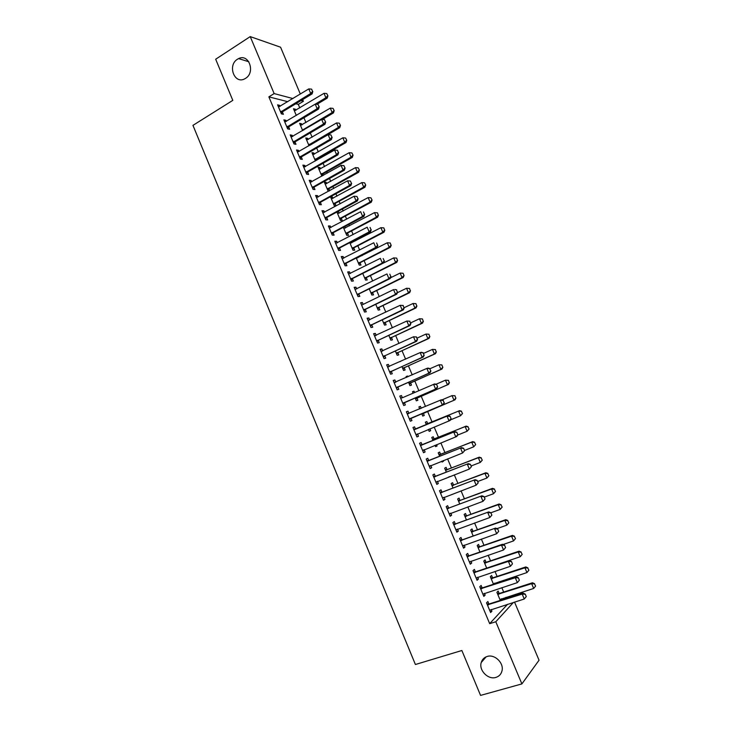 <?xml version="1.0" encoding="UTF-8"?>
<svg xmlns="http://www.w3.org/2000/svg" width="732" height="732" viewBox="0 0 732 732"><rect width="100%" height="100%" fill="white"/><g stroke="black" fill="none" stroke-linecap="round" stroke-linejoin="round"><path stroke-width="1.1" d="M487.137 656.476C494.704 653.822 504.275 663.201 501.942 671.079C501.045 674.318 499.032 676.423 495.884 677.411C488.143 680.01 478.682 670.356 481.226 662.552C482.15 659.477 484.117 657.455 487.137 656.476M237.479 59.219L238.595 58.606C248.907 53.207 255.678 72.569 245.495 78.388L244.772 78.8C234.414 84.683 227.204 65.267 237.479 59.219M506.379 598.456L505.904 597.33M503.68 592.06L501.832 587.668M499.553 582.251L499.297 581.638M497.101 576.432L494.997 571.436M490.532 560.831L488.18 555.249M483.98 545.276L481.372 539.091M477.438 529.748L474.583 522.977M470.914 514.257L467.812 506.901M464.408 498.803L461.059 490.861M457.912 483.385L454.325 474.858M451.434 467.995L447.6 458.891M444.965 452.651L440.884 442.961M438.514 437.333L434.195 427.067M432.081 422.053L427.589 411.375M425.521 406.461L421.175 396.149M418.86 390.659L414.779 380.96M412.217 374.885L408.392 365.799M405.592 359.156L402.024 350.683M398.986 343.454L395.673 335.595M392.389 327.79L389.333 320.534M385.81 312.171L383.001 305.509M379.24 296.579L376.687 290.522M372.689 281.024L370.392 275.571M366.156 265.515L364.106 260.647M362.02 255.688L361.8 255.184M359.632 250.033L357.838 245.76M355.734 240.764L355.313 239.776M353.126 234.588L351.58 230.9M349.457 225.868L348.844 224.404M346.639 219.17L345.339 216.077M343.198 211.008L342.384 209.059M340.16 203.798L339.108 201.291M336.958 196.185L335.933 193.76M333.7 188.463L332.895 186.532M330.727 181.39L329.51 178.489M327.259 173.155L326.692 171.8M324.514 166.631L323.096 163.263M320.826 157.883L320.497 157.106M318.31 151.908L316.691 148.056M312.125 137.213L310.304 132.895M305.949 122.546L303.936 117.77M299.781 107.915L298.299 104.383L303.387 101.309L300.907 100.659M514.532 602.088L539.045 660.218L521.889 683.908L495.802 621.761L513.425 602.436M521.889 683.908L480.558 695.4L461.865 650.501L415.401 664.51L192.955 125.364L232.803 100.366L215.675 59.228L250.225 36.6L280.576 47.214L300.33 94.062M302.664 99.589L303.387 101.309M492.572 577.804L491.593 575.48L490.321 576.697L493.496 584.237M494.805 583.111L495.061 583.724M482.132 587.842L481.125 585.435L479.771 586.725L483.825 596.397L485.17 595.07L484.438 593.323M479.487 546.712L478.518 544.416L477.2 545.514L479.945 552.029M468.681 555.789L467.684 553.419L466.284 554.582L470.328 564.207L471.71 563.009L470.932 561.151M466.467 515.758L465.506 513.489L464.143 514.468L466.458 519.976M455.295 523.892L454.307 521.55L452.861 522.593L456.887 532.173L458.314 531.093L457.491 529.117M453.501 484.941L452.55 482.708L451.15 483.568L453.035 488.061M441.963 492.142L440.993 489.827L439.502 490.751L443.5 500.285L444.983 499.334L444.104 497.238M440.591 454.27L439.658 452.056L438.203 452.815L439.676 456.301M443.253 460.602L443.519 461.233L442.082 462.029L441.735 461.197M428.705 460.538L427.744 458.259L426.207 459.055L430.187 468.553L431.715 467.711L430.791 465.515M427.735 423.727L426.82 421.541L425.329 422.19L426.381 424.688M429.885 428.842L430.663 430.681L429.181 431.358L428.385 429.464M415.492 429.08L414.55 426.829L412.967 427.506L416.929 436.958L418.503 436.235L417.56 433.994M412.546 391.812L414.038 391.172L412.5 391.702L413.104 393.139M414.038 391.172L414.596 392.498M416.947 398.08L417.862 400.267L416.343 400.834L415.126 397.933M399.846 396.222L401.42 395.536L399.791 396.103L403.735 405.51L405.354 404.915L404.412 402.655M401.42 395.536L402.353 397.76M402.362 397.787L434.671 383.916L436.629 384.437L437.635 386.825L436.629 384.437M399.837 361.599L401.31 360.931L399.892 361.718M404.201 367.793L405.125 369.989L403.561 370.447L401.941 366.586M386.78 365.103L388.353 364.399L386.679 364.847L390.604 374.208L392.26 373.723L391.318 371.463M388.353 364.399L389.241 366.512M391.51 337.644L392.443 339.84L390.833 340.188L388.811 335.393M373.787 334.131L375.342 333.399L373.622 333.728L377.529 343.052L379.24 342.686L378.279 340.417M375.342 333.399L376.175 335.384M378.883 307.623L379.807 309.828L378.16 310.066L375.745 304.329M360.849 303.295L362.386 302.545L360.629 302.755L364.518 312.033L366.265 311.786L365.314 309.508M362.386 302.545L363.163 304.402M366.302 277.73L367.235 279.944L365.543 280.082L362.743 273.42M347.965 272.597L349.493 271.819L347.691 271.929L351.561 281.161L353.355 281.024L352.394 278.736M349.493 271.819L350.225 273.558M351.232 241.899L351.644 242.887M353.785 247.974L354.718 250.198L352.989 250.225L349.795 242.64M335.146 242.036L336.656 241.249L334.808 241.24L338.669 250.426L340.508 250.408L339.538 248.111M336.656 241.249L337.333 242.85M337.113 212.49L338.532 211.722L337.562 211.667M338.532 211.722L339.145 213.195M341.322 218.346L342.256 220.579L340.49 220.506L336.912 212.015M322.382 211.621L323.883 210.807L321.988 210.688L325.832 219.838L327.707 219.92L326.747 217.614M323.883 210.807L324.505 212.289M324.733 183.055L326.143 182.277L324.313 182.058L328.037 190.915L329.071 191.015M326.143 182.277L326.71 183.631M328.906 188.856L329.675 190.677M309.682 181.335L311.164 180.502L309.233 180.273L313.058 189.387L314.97 189.579L314.001 187.264M311.164 180.502L311.74 181.865M312.408 153.757L313.799 152.961L311.942 152.64L315.437 160.958M313.799 152.961L314.321 154.196M316.553 159.494L316.837 160.162M297.027 151.195L298.5 150.335L296.533 149.996L300.33 159.064L302.298 159.375L301.319 157.051M298.5 150.335L299.022 151.579M300.138 124.586L301.52 123.763L299.617 123.342L302.664 130.598M301.52 123.763L301.996 124.888M304.027 129.738L303.258 129.619L332.163 112.563L330.288 108.116L300.513 125.474M284.437 121.183L285.901 120.304L283.888 119.856L287.667 128.887L289.671 129.299L288.701 126.975M285.901 120.304L286.368 121.42M287.786 101.693L268.864 96.853L489.681 623.655L507.56 604.293M298.299 104.383L295.801 103.752M278.16 106.231L279.615 105.344L277.584 104.841L281.363 113.844L283.385 114.32L282.406 111.978M279.615 105.344L280.063 106.396M294.026 110.047L295.399 109.214L293.477 108.748L296.304 115.473M295.399 109.214L295.847 110.285M290.723 136.17L292.196 135.301L290.201 134.908L293.999 143.957L295.975 144.323L295.005 141.99M292.196 135.301L292.69 136.481M306.269 139.153L307.65 138.348L305.766 137.973L309.041 145.76M307.65 138.348L308.154 139.528M303.35 166.246L304.823 165.405L302.874 165.121L306.69 174.207L308.63 174.454L307.66 172.139M304.823 165.405L305.372 166.704M318.566 168.397L319.966 167.601L318.118 167.335L321.879 176.174M319.966 167.601L320.506 168.9M322.721 174.161L323.251 175.405M316.023 196.46L317.514 195.636L315.602 195.462L319.436 204.594L321.339 204.731L320.369 202.425M317.514 195.636L318.118 197.054M330.919 197.759L332.328 196.981L330.525 196.816L334.259 205.692L336.052 205.82L335.11 203.588M332.328 196.981L332.923 198.39M328.76 226.81L330.26 226.005L328.394 225.941L332.246 235.118L334.103 235.146L333.133 232.849M330.26 226.005L330.91 227.551M344.772 226.554L345.385 228.027M347.544 233.142L348.487 235.375L346.73 235.347L343.345 227.313M341.551 257.298L343.07 256.52L341.24 256.566L345.111 265.78L346.922 265.698L345.962 263.401M343.07 256.52L343.775 258.186M357.701 257.28L357.911 257.783M360.034 262.834L360.977 265.057L359.256 265.14L356.264 258.012M354.398 287.923L355.935 287.164L354.151 287.328L358.03 296.579L359.805 296.387L358.845 294.099M355.935 287.164L356.685 288.966M372.588 292.663L373.521 294.868L371.847 295.06L369.239 288.856M367.308 318.695L368.855 317.953L367.116 318.228L371.014 327.524L372.744 327.213L371.792 324.944M368.855 317.953L369.66 319.875M385.188 322.611L386.121 324.816L384.492 325.109L382.269 319.847M380.274 349.603L381.839 348.88L380.137 349.274L384.062 358.616L385.746 358.186L384.794 355.926M381.839 348.88L382.699 350.93M397.851 352.705L398.775 354.901L397.183 355.295L395.372 350.976M393.304 380.649L394.877 379.954L393.221 380.457L397.165 389.845L398.803 389.305L397.851 387.045M394.877 379.954L395.792 382.131M406.187 376.687L407.669 376.028L406.114 376.513L406.489 377.41M407.669 376.028L407.971 376.76M410.57 382.918L411.485 385.114L409.938 385.618L408.52 382.241M406.388 411.842L407.98 411.164L406.37 411.787L410.323 421.211L411.924 420.561L410.981 418.311M407.98 411.164L408.913 413.406M418.924 406.974L420.424 406.342L418.905 406.928L419.738 408.913M420.424 406.342L421.239 408.273M423.343 413.278L424.258 415.456L422.757 416.078L421.742 413.662M422.09 444.791L421.138 442.521L419.573 443.263L423.553 452.733L425.1 451.955L424.157 449.723M434.158 438.98L433.234 436.784L431.761 437.48L433.015 440.481M436.565 444.699L437.086 445.944L435.622 446.676L435.055 445.312M435.33 476.322L434.36 474.025L432.85 474.885L436.839 484.401L438.34 483.504L437.443 481.363M447.032 469.587L446.099 467.364L444.672 468.178L446.346 472.167M449.96 476.532L448.432 477.127M448.625 507.999L447.645 505.675L446.172 506.654L450.189 516.216L451.644 515.191L450.793 513.159M459.971 500.331L459.028 498.08L457.637 499.004L459.742 504M461.983 539.823L460.986 537.462L459.568 538.569L463.594 548.177L465.003 547.033L464.198 545.111M472.973 531.222L472.012 528.934L470.667 529.977L473.192 535.98M475.397 571.802L474.4 569.404L473.018 570.631L477.072 580.284L478.435 579.021L477.676 577.219M486.021 562.24L485.051 559.934L483.751 561.087L486.707 568.114M488.885 603.918L487.869 601.503L486.533 602.848L490.605 612.538L491.922 611.156L491.209 609.472M499.132 593.405L498.153 591.063L496.9 592.334L500.285 600.396M501.393 598.776L501.868 599.892M489.681 623.655L495.802 621.761M268.864 96.853L274.143 93.586L250.225 36.6M292.946 98.555L274.143 93.586M416.901 436.894L418.503 436.235M429.162 431.304L430.663 430.681M423.499 452.605L425.1 451.955M435.577 446.547L437.086 445.944M430.105 468.343L431.715 467.711M442 461.837L443.519 461.233M436.72 484.127L438.34 483.504M448.442 477.154L449.97 476.559M443.354 499.938L444.983 499.334M450.006 515.795L451.644 515.191M456.677 531.679L458.314 531.093M463.356 547.609L465.003 547.033M470.054 563.576L471.71 563.009M476.77 579.57L478.435 579.021M483.495 595.61L485.17 595.07M490.248 611.687L491.922 611.156M312.573 91.427L311.612 89.148L312.573 91.427L310.716 93.467L312.116 93.87L282.827 111.603L281.17 113.396M278.508 107.037L308.785 88.911L310.716 93.467L280.603 112.033M311.612 89.148L308.785 88.911M312.116 93.87L312.811 91.5M316.956 104.283L327.222 98.134L325.896 97.759L324.02 93.321L294.374 110.88M327.918 95.837L326.765 93.559L327.918 95.837L327.222 98.134M315.254 104.136L325.896 97.759L327.698 95.773M324.02 93.321L326.765 93.559M319.015 106.662L318.045 104.374L319.015 106.662L317.148 108.711L318.539 109.068L289.131 126.581L287.456 128.375M284.803 122.052L315.218 104.136L317.148 108.711L286.907 127.057M318.045 104.374L315.218 104.136M318.539 109.068L319.243 106.716M325.466 121.924L324.496 119.627L325.466 121.924L323.599 123.983L324.971 124.294L295.335 141.679L293.752 143.39M291.116 137.094L321.668 119.398L323.599 123.983L293.221 142.118M324.496 119.627L321.668 119.398M324.971 124.294L325.694 121.979M334.185 110.633L333.033 108.354L334.185 110.633L333.472 112.902L332.163 112.563L333.966 110.569M322.364 119.453L333.472 112.902M302.554 130.333L303.258 129.619M330.288 108.116L333.033 108.354M310.158 145.119L339.74 127.697L338.449 127.405L336.564 122.949L306.662 140.096M340.472 125.456L339.309 123.177L340.472 125.456L339.74 127.697M308.712 144.973L338.449 127.405L340.252 125.401M336.564 122.949L339.309 123.177M331.935 137.223L330.965 134.926L331.935 137.223L330.068 139.29L331.422 139.565L301.767 156.666L300.065 158.432M297.448 152.183L328.128 134.688L330.068 139.29L299.553 157.215M330.965 134.926L328.128 134.688M331.422 139.565L332.154 137.268M338.413 152.558L337.443 150.252L338.413 152.558L336.546 154.626L337.891 154.864L308.099 171.764L306.397 173.511M303.789 167.299L334.606 150.023L336.546 154.626L305.903 172.34M337.443 150.252L334.606 150.023M337.891 154.864L338.632 152.595M315.364 160.784L316.993 159.119L346.026 142.53L344.745 142.273L342.851 137.808L312.829 154.754M346.767 140.315L345.605 138.037L346.767 140.315L346.026 142.53M314.879 159.64L344.745 142.273L346.547 140.27M342.851 137.808L345.605 138.037M321.531 175.442L323.16 173.786L352.321 157.398L351.058 157.179L349.164 152.704L319.006 169.449M353.071 155.202L351.918 152.933L353.071 155.202L352.321 157.398M321.064 174.344L351.058 157.179L352.861 155.166M349.164 152.704L351.918 152.933M344.909 167.93L343.93 165.624L344.909 167.93L343.043 170.007L344.369 170.199L314.449 186.889L312.738 188.627M310.139 182.451L341.094 165.386L343.043 170.007L312.262 187.502M343.93 165.624L341.094 165.386M344.369 170.199L345.129 167.967M327.707 190.137L329.354 188.49L358.634 172.295L357.381 172.112L355.487 167.628L325.2 184.171M359.394 170.126L358.241 167.857L359.394 170.126L358.634 172.295M327.268 189.076L357.381 172.112L359.183 170.099M355.487 167.628L358.241 167.857M351.424 183.339L350.445 181.024L351.424 183.339L349.557 185.416L350.866 185.571L320.817 202.05L319.097 203.78M316.517 197.631L347.599 180.795L349.557 185.416L318.64 202.7M350.445 181.024L347.599 180.795M350.866 185.571L351.635 183.357M333.902 204.859L335.549 203.221L364.957 187.227L363.722 187.081L361.818 182.588L331.404 198.921M365.735 185.086L364.573 182.817L365.735 185.086L364.957 187.227M333.481 203.844L363.722 187.081L365.524 185.059M361.818 182.588L364.573 182.817M357.948 198.775L356.969 196.46L357.948 198.775L356.081 200.87L357.372 200.98L327.195 217.248L325.466 218.969M322.904 212.847L354.123 196.231L356.081 200.87L325.026 217.926M356.969 196.46L354.123 196.231M357.372 200.98L358.158 198.793M364.49 214.256L363.502 211.932L364.49 214.256L362.624 216.352L363.905 216.425L333.591 232.483L331.852 234.185M329.299 228.1L360.656 211.704L362.624 216.352L331.431 233.197M331.88 232.73L333.206 232.767L331.88 232.73M363.905 216.425L364.701 214.266M371.042 229.766L370.063 227.432L371.042 229.766L369.175 231.87L370.438 231.898L339.996 247.745L338.248 249.438M335.714 243.39L367.208 227.213L369.175 231.87L337.855 248.496M370.438 231.898L371.252 229.775M377.611 245.312L376.632 242.978L377.611 245.312L375.754 247.425L376.998 247.416L346.419 263.044L344.662 264.728M342.146 258.716L373.778 242.759L375.754 247.425L344.287 263.831M376.998 247.416L377.822 245.312M384.199 260.903L383.211 258.561L384.199 260.903L382.333 263.017L383.568 262.962L352.851 278.38L351.095 280.045M348.588 274.07L380.356 258.341L382.333 263.017L350.738 279.194M383.568 262.962L384.41 260.894M390.806 276.522L389.808 274.171L390.806 276.522L388.939 278.645L390.156 278.553L359.302 293.752L357.536 295.408M355.047 289.469L386.954 273.951L388.939 278.645L357.198 294.603M390.156 278.553L391.007 276.504M397.421 292.178L396.424 289.826L397.421 292.178L395.555 294.31L396.753 294.173L365.771 309.16L363.996 310.798M362.322 304.787L393.569 289.607L395.555 294.31L363.685 310.039M396.424 289.826L394.768 289.488L396.625 289.808M396.753 294.173L397.622 292.16M404.055 307.87L403.058 305.519L404.055 307.87L402.188 310.011L403.369 309.828L372.249 324.596L370.465 326.225M368.013 320.36L400.194 305.299L402.188 310.011L370.172 325.52M403.058 305.519L400.194 305.299L403.259 305.482M367.986 320.296L369.029 320.177M403.369 309.828L404.247 307.843M410.698 323.599L409.7 321.238L410.698 323.599L408.84 325.749L410.002 325.53L378.746 340.069L376.962 341.688M374.51 335.86L406.836 321.028L408.84 325.749L376.678 341.03M409.7 321.238L406.836 321.028L409.902 321.202M374.464 335.741L375.681 335.622M410.002 325.53L410.899 323.562M340.115 219.618L341.762 217.99L371.298 202.197L370.072 202.087L368.169 197.585L337.626 213.717M372.085 200.074L370.923 197.805L372.085 200.074L371.298 202.197M339.703 218.639L370.072 202.087L371.883 200.056M368.169 197.585L370.923 197.805M346.327 234.405L347.993 232.785L377.648 217.194L376.44 217.13L374.528 212.609L343.866 228.53M377.291 212.829L374.528 212.609L377.492 212.847L378.252 215.089L377.492 212.847M345.943 233.471L376.44 217.13L378.252 215.089M378.444 215.098L377.648 217.194M352.568 249.219L354.233 247.617L384.016 232.227L382.827 232.2L380.905 227.67L350.116 243.39M383.669 227.89L380.905 227.67L383.87 227.899L384.629 230.159L383.87 227.899M352.193 248.34L382.827 232.2L384.629 230.159M384.831 230.159L384.016 232.227M358.817 264.078L360.492 262.486L390.394 247.297L389.223 247.306L387.301 242.768L356.374 258.277M390.065 242.987L387.301 242.768L390.266 242.987L391.025 245.257L390.266 242.987M358.46 263.236L389.223 247.306L391.025 245.257M391.217 245.257L390.394 247.297M365.076 278.965L366.759 277.382L396.79 262.395L395.628 262.449L393.706 257.902L363.429 273.073M396.479 258.112L393.706 257.902L396.671 258.112L397.439 260.391L396.671 258.112M364.737 278.169L395.628 262.449L397.439 260.391M397.632 260.382L396.79 262.395M371.353 293.88L373.046 292.315L403.195 277.529L402.06 277.62L400.13 273.063L390.449 277.831M402.902 273.274L400.13 273.063L403.085 273.265L404.055 275.543L403.085 273.265M371.033 293.129L402.06 277.62L403.863 275.552M404.055 275.543L403.195 277.529M377.639 308.831L379.341 307.275L409.627 292.699L408.493 292.827L406.562 288.262L397.385 292.709M409.334 288.472L406.562 288.262L409.527 288.454L410.304 290.76L409.527 288.454M377.346 308.126L408.493 292.827L410.304 290.76M410.487 290.732L409.627 292.699M383.943 323.818L385.654 322.272L416.06 307.898L414.953 308.071L413.013 303.496L404.183 307.687M415.785 303.707L413.013 303.496L415.977 303.679L416.755 305.994L415.977 303.679M383.669 323.16L414.953 308.071L416.755 305.994M416.938 305.967L416.06 307.898M390.266 338.834L391.977 337.306L422.52 323.141L421.422 323.343L419.473 318.759L410.615 322.894M422.254 318.969L419.473 318.759L422.437 318.932L423.224 321.266L422.437 318.932M390 338.221L421.422 323.343L423.224 321.266M423.407 321.229L422.52 323.141M417.368 339.364L416.362 337.004L417.368 339.364L415.502 341.524L416.645 341.258L385.261 355.587L383.458 357.179M381.033 351.397L413.498 336.784L415.502 341.524L383.202 356.575M416.362 337.004L413.498 336.784L416.554 336.958M380.96 351.223L382.342 351.095M416.645 341.258L417.56 339.328M396.598 353.885L398.318 352.367L428.979 338.413L427.9 338.66L425.96 334.057L417.057 338.138M428.732 334.268L425.96 334.057L428.915 334.231L429.711 336.564L428.915 334.231M396.351 353.318L427.9 338.66L429.711 336.564M429.885 336.528L428.979 338.413M424.048 355.166L423.041 352.797L424.048 355.166L422.181 357.335L423.306 357.024L391.785 371.133L389.982 372.716M387.567 366.961L420.177 352.586L422.181 357.335L389.744 372.158M423.041 352.797L420.177 352.586L421.312 352.293L423.233 352.751M387.475 366.75L389.021 366.613M423.306 357.024L424.231 355.121M402.939 368.974L404.668 367.464L435.467 353.712L434.396 354.004L432.447 349.402L423.508 353.41M435.229 349.603L432.447 349.402L435.412 349.557L436.208 351.909L435.412 349.557M402.719 368.443L434.396 354.004L436.208 351.909M436.382 351.854L435.467 353.712M430.736 371.014L429.73 368.635L430.736 371.014L428.87 373.183L429.986 372.835L398.327 386.716L396.506 388.289M394.109 382.571L426.866 368.425L428.87 373.183L396.296 387.777M429.73 368.635L426.866 368.425L427.982 368.086L429.922 368.58M393.999 382.305L395.719 382.168M429.986 372.835L430.928 370.95M409.298 384.09L411.036 382.598L441.963 369.056L440.911 369.385L438.962 364.765L429.977 368.727M441.744 364.975L438.962 364.765L441.918 364.92L442.723 367.281L441.918 364.92M409.097 383.614L440.911 369.385L442.723 367.281M442.897 367.226L441.963 369.056M437.452 386.889L435.586 389.067L436.684 388.674L404.887 402.335L403.058 403.89M436.446 384.501L433.573 384.3L435.586 389.067L402.865 403.433M400.541 397.897L402.435 397.76M400.678 398.208L401.282 398.171M436.684 388.674L437.635 386.825M415.675 399.242L417.423 397.76L448.478 384.428L447.444 384.803L445.477 380.173L435.988 384.273M448.268 380.375L445.477 380.173L448.442 380.32L449.247 382.69L448.442 380.32M415.492 398.812L447.444 384.803L449.247 382.69M449.421 382.626L448.478 384.428M444.178 402.801L443.162 400.413L444.178 402.801L442.311 404.988L443.391 404.549L411.457 417.99L409.618 419.537M407.257 413.891L440.289 400.212L442.311 404.988L409.444 419.125M443.162 400.413L440.289 400.212L441.378 399.782L443.345 400.34M407.102 413.516L409.014 413.397L407.861 413.855M443.391 404.549L444.351 402.728M420.561 408.557L419.619 408.621M422.062 414.431L423.819 412.958L455.002 399.837L453.986 400.258L452.019 395.619L441.853 399.919M454.81 395.811L452.019 395.619L454.975 395.747L455.789 398.135L454.975 395.747M421.897 414.047L453.986 400.258L455.789 398.135M455.963 398.062L455.002 399.837M417.743 433.838L416.197 435.211M451.095 418.677L450.079 416.279L451.095 418.677L450.116 420.47L416.05 434.845M413.845 429.602L448.094 415.685L450.079 416.279M413.672 429.181L416.06 428.961L448.094 415.685M450.921 418.759L449.055 420.946L447.032 416.16L449.906 416.362M462.514 413.534L461.361 411.293L462.514 413.534L460.538 415.739L458.571 411.091L426.18 424.221M461.361 411.293L458.571 411.091L459.577 410.652L428.302 423.618L426.015 423.828M450.418 419.912L460.538 415.739L462.35 413.617M428.467 429.647L428.934 429.236M461.535 411.21L459.577 410.652M424.203 449.686L422.794 450.921M457.848 434.662L456.832 432.255L457.848 434.662L456.86 436.418L422.657 450.61M420.452 445.358L454.828 431.633L456.832 432.255M420.26 444.882L422.657 444.681L454.828 431.633M457.674 434.744L455.807 436.949L453.785 432.145L456.658 432.347M469.084 429.043L467.931 426.802L469.084 429.043L467.117 431.258L465.14 426.6L432.612 439.511M467.931 426.802L465.14 426.6L466.128 426.115L434.717 438.871L432.429 439.072M457.601 435.101L467.117 431.258L468.919 429.126M468.096 426.719L466.128 426.115M430.69 465.552L429.4 466.668M464.619 450.674L463.603 448.277L464.619 450.674L462.587 452.98L429.291 466.412M427.076 461.142L461.581 447.609L463.603 448.277M426.857 460.62L429.272 460.437L461.581 447.609M464.445 450.775L462.587 452.98L460.547 448.167L463.429 448.368M475.672 444.589L474.519 442.338L475.672 444.589L473.705 446.822L471.719 442.146L439.063 454.837M474.519 442.338L471.719 442.146L472.698 441.625L441.158 454.16L438.852 454.352M464.518 450.445L473.705 446.822L475.507 444.681M474.684 442.256L472.698 441.625M437.196 481.455L436.025 482.461M471.408 466.732L470.383 464.326L471.408 466.732L469.377 469.056L435.933 482.242M433.719 476.962L468.352 463.63L470.383 464.326M433.472 476.386L435.897 476.221L468.352 463.63M471.234 466.833L469.377 469.056L467.336 464.225L470.219 464.427M482.269 460.163L481.116 457.921L482.269 460.163L480.302 462.414L478.325 457.729L445.523 470.2M481.116 457.921L478.325 457.729L479.277 457.161L447.609 469.487L445.294 469.66M471.088 465.973L480.302 462.414L482.113 460.263M481.281 457.829L479.277 457.161M443.711 497.394L442.659 498.282M478.206 482.827L477.191 480.412L478.206 482.827L476.175 485.16L442.595 498.117M440.371 492.828L475.132 479.68L477.191 480.412M440.106 492.197L442.54 492.041L475.132 479.68M478.042 482.937L476.175 485.16L474.135 480.329L477.026 480.521M488.885 475.782L487.732 473.54L488.885 475.782L486.917 478.042L484.932 473.348L451.992 485.591M487.732 473.54L484.932 473.348L485.874 472.735L454.069 484.849L451.745 485.005M477.667 481.537L486.917 478.042L488.729 475.882M487.887 473.439L485.874 472.735M450.244 513.361L449.311 514.139M485.032 498.968L484.008 496.543L485.032 498.968L483.001 501.31L449.265 514.029M447.042 508.722L481.931 495.774L484.008 496.543M446.758 508.045L449.201 507.907L481.931 495.774M484.868 499.078L483.001 501.31L480.951 496.461L483.843 496.653M495.518 491.428L494.365 489.186L495.518 491.428L493.551 493.707L491.565 489.003L458.488 501.017M494.365 489.186L491.565 489.003L492.49 488.354L460.547 500.24L458.214 500.377M484.255 497.138L493.551 493.707L495.363 491.538M494.521 489.077L492.49 488.354M456.786 529.373L455.981 530.032M491.867 515.136L490.833 512.711L491.867 515.136L489.836 517.497L455.963 529.977M453.73 524.661L488.747 511.906L490.833 512.711M453.419 523.92L455.871 523.801L488.747 511.906M491.703 515.255L489.836 517.497L487.787 512.638L490.678 512.83M502.161 507.12L501.008 504.879L502.161 507.12L500.203 509.399L498.208 504.687L464.994 516.481M501.008 504.879L498.208 504.687L499.114 504L467.043 515.676L464.701 515.795M490.87 512.775L500.203 509.399L502.006 507.23M501.164 504.76L499.114 504M463.265 545.486L462.67 545.962M498.712 531.341L497.687 528.907L498.712 531.341L496.689 533.719L462.67 545.953M460.428 540.628L495.582 528.074L497.687 528.907M460.099 539.841L462.56 539.74L495.582 528.074M498.556 531.478L496.689 533.719L494.631 528.852L497.531 529.044M508.822 522.84L507.669 520.598L508.822 522.84L506.864 525.137L504.86 520.415L471.509 531.981M507.669 520.598L504.86 520.415L505.757 519.683L473.549 531.139L471.198 531.24M496.982 528.632L506.864 525.137L508.676 522.959M507.816 520.479L505.757 519.683M505.583 547.591L504.549 545.157L505.583 547.591L503.561 549.988L469.386 561.975M467.144 556.64L501.502 545.102L502.427 544.279L504.549 545.157M466.796 555.798L469.267 555.716L502.427 544.279M505.428 547.728L503.561 549.988L501.502 545.102L504.394 545.294M515.493 538.596L514.349 536.355L515.493 538.596L513.544 540.911L511.54 536.172L478.042 547.509M514.349 536.355L511.54 536.172L512.409 535.394L480.073 546.63L477.712 546.722M503.04 544.535L513.544 540.911L515.355 538.725M514.495 536.227L512.409 535.394M512.464 563.878L511.43 561.435L512.464 563.878L510.451 566.284L476.129 578.033M473.878 572.68L508.383 561.389L509.289 560.52L511.43 561.435M473.503 571.793L475.992 571.719L509.289 560.52M512.318 564.024L510.451 566.284L508.383 561.389L511.284 561.581M522.191 554.389L521.038 552.157L522.191 554.389L520.242 556.723L518.229 551.974L484.593 563.082M521.038 552.157L518.229 551.974L519.089 551.15L486.606 562.167L484.236 562.24M487.155 567.968L520.242 556.723L522.044 554.527M521.184 552.019L519.089 551.15M519.363 580.202L518.329 577.749L519.363 580.202L517.35 582.626L482.882 594.128M480.631 588.766L515.282 577.722L516.17 576.807L518.329 577.749M480.229 587.814L482.727 587.769L516.17 576.807M519.217 580.357L517.35 582.626L515.282 577.722L518.183 577.905M528.897 570.219L527.745 567.986L528.897 570.219L526.948 572.561L524.936 567.803L491.154 578.683M527.745 567.986L524.936 567.803L525.777 566.943L493.158 577.731L490.779 577.795M493.341 583.88L526.948 572.561L528.751 570.365M527.891 567.84L525.777 566.943M526.281 596.571L525.237 594.11L526.281 596.571L524.268 599.005L489.653 610.268M487.393 604.888L522.191 594.091L523.069 593.121L525.237 594.11M486.972 603.882L489.479 603.854L523.069 593.121M526.134 596.726L524.268 599.005L522.191 594.091L525.1 594.274M535.614 586.085L534.47 583.852L535.614 586.085L533.674 588.446L531.652 583.678L497.733 594.32M534.47 583.852L531.652 583.678L532.475 582.773L499.727 593.341L497.339 593.378M499.929 599.535L533.674 588.446L535.476 586.241M534.607 583.706L532.475 582.773M281.015 111.557L282.479 111.904M281.381 111.246L282.845 111.593L281.372 111.255M287.319 126.59L288.765 126.892M287.694 126.279L289.131 126.581M293.642 141.651L295.069 141.917M294.017 141.34L295.444 141.615M304.109 129.747L303.322 129.582M303.634 130.031L302.957 129.884M310.835 144.478L309.48 144.222M310.469 144.771L309.114 144.524M299.974 156.749L301.392 156.977M300.349 156.447L301.767 156.666M306.324 171.874L307.724 172.066M306.699 171.572L308.099 171.764M316.993 159.119L315.657 158.899M316.627 159.411L315.291 159.192M323.16 173.786L321.842 173.603M322.794 174.079L321.476 173.896M312.692 187.044L314.074 187.191M313.067 186.742L314.449 186.889M329.354 188.49L328.046 188.344M328.979 188.774L327.68 188.636M319.07 202.242L320.433 202.352M319.445 201.95L320.817 202.05M335.549 203.221L334.259 203.121M335.183 203.505L333.893 203.405M325.456 217.477L326.811 217.541M325.841 217.184L327.195 217.248M332.246 232.456L333.591 232.483M338.285 248.047L339.611 248.029M338.669 247.755L339.996 247.745M344.726 263.383L346.035 263.328M345.111 263.099L346.419 263.044M351.177 278.755L352.467 278.663M351.561 278.471L352.851 278.38M357.637 294.163L358.918 294.026M358.03 293.889L359.302 293.752M364.124 309.609L365.387 309.435M364.509 309.334L365.771 309.16M370.621 325.09L371.865 324.871M371.005 324.816L372.249 324.596M377.126 340.6L378.353 340.343M377.52 340.334L378.746 340.069M341.762 217.99L340.49 217.926M341.396 218.273L340.115 218.209M347.993 232.785L346.73 232.758M347.618 233.069L346.355 233.041L347.627 233.06M354.233 247.617L352.989 247.626M353.858 247.901L352.614 247.91M360.492 262.486L359.256 262.532M360.117 262.761L358.881 262.806M366.759 277.382L365.543 277.465M366.384 277.657L365.158 277.739M373.046 292.315L371.838 292.434M372.661 292.58L371.463 292.709M379.341 307.275L378.151 307.44M378.956 307.541L377.767 307.705M385.654 322.272L384.474 322.473M385.27 322.538L384.09 322.739M391.977 337.306L390.815 337.543M391.593 337.562L390.43 337.809M383.65 356.155L384.867 355.853M384.044 355.88L385.261 355.587M398.318 352.367L397.174 352.65M397.933 352.623L396.781 352.906M390.193 371.737L391.391 371.399M390.586 371.472L391.785 371.133M388.17 366.915L388.655 366.778M404.668 367.464L403.542 367.784M404.284 367.72L403.149 368.04M396.744 387.356L397.933 386.972M397.147 387.1L398.327 386.716M394.722 382.525L395.39 382.314M411.036 382.598L409.92 382.955M410.643 382.845L409.536 383.211M403.314 403.012L404.485 402.591M403.716 402.756L404.887 402.335M417.423 397.76L416.316 398.162M417.03 398.016L415.932 398.409M409.902 418.713L411.055 418.237M410.304 418.457L411.457 417.99M423.819 412.958L422.73 413.397M423.425 413.205L422.337 413.653M416.508 434.442L417.633 433.93M414.925 429.464L416.06 428.961M414.458 429.565L415.602 429.071M427.845 423.718L426.774 424.194M428.302 423.618L427.232 424.084M423.123 450.207L424.057 449.741M421.541 445.221L422.657 444.681M421.074 445.321L422.19 444.782M434.268 438.971L433.207 439.484M434.717 438.871L433.664 439.383M429.748 466.01L430.343 465.689M428.165 461.014L429.272 460.437M427.698 461.114L428.806 460.529M440.701 454.261L439.658 454.81M441.158 454.16L440.115 454.709M434.808 476.843L435.897 476.221M434.341 476.944L435.43 476.322M447.142 469.587L446.117 470.173M447.609 469.487L446.575 470.081M441.469 492.718L442.54 492.041M440.993 492.81L442.073 492.142M453.602 484.941L452.596 485.572M454.069 484.849L453.062 485.481M448.149 508.621L449.201 507.907M447.673 508.713L448.725 507.999M460.08 500.331L459.083 500.999M460.547 500.24L459.55 500.917M454.837 524.56L455.871 523.801M454.362 524.652L455.396 523.892M466.577 515.758L465.598 516.472M467.043 515.676L466.064 516.38M461.544 540.536L462.56 539.74M461.059 540.628L462.084 539.823M473.082 531.222L472.113 531.972M473.549 531.139L472.588 531.889M468.26 556.558L469.267 555.716M467.785 556.64L468.782 555.789M479.597 546.712L478.655 547.509M480.073 546.63L479.121 547.426M475.004 572.607L475.992 571.719M474.519 572.689L475.507 571.802M486.13 562.24L485.206 563.082M486.606 562.167L485.673 563M481.757 588.702L482.727 587.769M481.272 588.775L482.242 587.842M492.682 577.804L491.767 578.683M493.158 577.731L492.243 578.609M488.519 604.833L489.479 603.854M488.034 604.897L488.985 603.918M499.251 593.405L498.346 594.329M499.727 593.341L498.821 594.256M238.595 58.606L248.825 61.744M481.226 662.552L486.121 656.842M287.63 126.316L289.076 126.627M293.907 141.413L295.335 141.679M310.725 144.543L309.38 144.296M300.193 156.547L301.611 156.776M306.498 171.709L307.898 171.901M316.837 159.219L315.501 159M322.968 173.914L321.65 173.74M312.82 186.916L314.202 187.063M329.107 188.655L327.808 188.517M319.152 202.151L320.525 202.261M335.265 203.423L333.975 203.322M325.511 217.422L326.865 217.495M341.441 218.228L340.16 218.163"/></g></svg>
